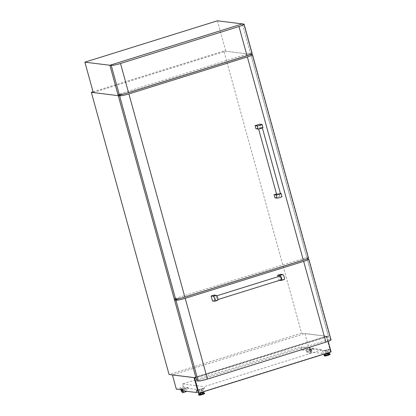 <?xml version="1.0" encoding="UTF-8"?>
<svg xmlns="http://www.w3.org/2000/svg" width="416" height="416" viewBox="0 0 416 416"><rect width="100%" height="100%" fill="white"/><g stroke="black" fill="none" stroke-linecap="round" stroke-linejoin="round"><path stroke-width="0.31" stroke-dasharray="2.08 1.56" d="M326.196 352.986L327.902 352.674L326.196 352.986M325.432 353.896L328.042 353.179M325.572 350.142L326.581 349.96L325.572 350.142M326.362 353.007L327.371 352.82L326.362 353.007M201.505 392.252L199.8 392.558L201.505 392.252M202.55 392.345L199.94 393.063M200.08 389.308L201.089 389.126L200.08 389.308M201.344 392.231L200.335 392.413L201.344 392.231M309.915 348.774L310.632 348.863A1.222 0.333 -107.3 0 1 310.601 349.846A1.222 0.333 -107.3 0 1 309.915 348.774L309.618 348.868A1.222 0.333 -107.3 0 0 310.3 349.939A1.222 0.333 -107.3 0 0 310.336 348.956L311.475 348.967A4.072 1.113 72.7 0 1 311.449 352.565A4.072 1.113 72.7 0 1 309.072 348.67L309.457 348.717A2.772 0.754 72.7 0 0 311.064 351.322A2.772 0.754 72.7 0 0 311.09 348.92M181.36 388.898A1.222 0.333 -107.3 0 0 182.042 389.969A1.222 0.333 -107.3 0 0 182.073 388.986L181.657 388.804A1.222 0.333 -107.3 0 0 182.343 389.875A1.222 0.333 -107.3 0 0 182.374 388.892L182.073 388.986M328.505 336.471L301.584 333.143L223.86 50.965L250.78 54.298L328.505 336.471L195.983 377.832M197.818 390.478L204.656 388.346L203.554 388.206L203.481 390.307L198.224 391.95M203.481 390.307L188.412 388.445L181.381 390.64M203.554 388.206L196.524 390.4M188.412 388.445L188.162 387.54L181.137 389.735M182.374 388.892L182.92 389.09L185.983 388.133L183.581 387.837L180.518 388.794L181.657 388.804M188.162 387.54L183.357 386.948L176.327 389.142M93.049 91.796L223.86 50.965M301.584 333.143L169.068 374.504M123.656 93.974L250.78 54.298L123.656 93.974L250.78 54.298L306.743 257.468L174.221 298.828M321.942 353.335L328.973 351.14L313.903 349.279L306.873 351.473L321.942 353.335L322.015 351.234L323.118 351.369L322.644 349.658L204.183 386.63L204.656 388.346M328.973 351.14L329.046 349.04L330.148 349.175L326.55 336.242L194.095 377.598L172.442 374.925L304.902 333.57L326.55 336.242M326.591 336.268L304.938 333.59L308.849 347.781L313.654 348.374L313.903 349.279M330.148 349.175L323.118 351.369M329.046 349.04L322.015 351.234M308.849 347.781L301.818 349.976L306.628 350.568L306.873 351.473M183.357 386.948L182.53 383.952L300.997 346.98L301.818 349.976M313.654 348.374L306.628 350.568M306.01 349.627L308.412 349.924A4.072 1.113 72.7 0 1 308.386 353.522A4.072 1.113 72.7 0 1 306.01 349.627L309.072 348.67M311.475 348.967L308.412 349.924M310.336 348.956L310.632 348.863M310.794 349.014A2.772 0.754 72.7 0 1 310.762 351.416A2.772 0.754 72.7 0 1 309.161 348.811L309.618 348.868M309.161 348.811L309.457 348.717M182.53 383.952L204.183 386.63M300.997 346.98L322.644 349.658M304.912 333.601L326.56 336.274M185.983 388.133A4.072 1.113 72.7 0 1 186.29 391.243M185.957 391.732A4.072 1.113 72.7 0 1 183.581 387.837M182.92 389.09A4.072 1.113 72.7 0 1 183.253 390.868M180.804 389.693A4.072 1.113 72.7 0 1 180.518 388.794M182.536 389.043A2.772 0.754 72.7 0 1 182.77 390.811M181.657 390.671A2.772 0.754 72.7 0 1 180.903 388.84M182.832 388.95A2.772 0.754 72.7 0 1 182.801 391.352A2.772 0.754 72.7 0 1 182.634 391.342M182.042 390.718A2.772 0.754 72.7 0 1 181.199 388.747M194.277 377.624L326.482 336.289L330.777 351.879L198.552 393.146M194.615 377.666L194.256 377.556M194.594 377.598L326.482 336.289M326.815 336.331L328.198 341.349M331.11 351.92L330.777 351.879M330.585 351.77L198.661 392.943L194.449 377.666L326.373 336.492L330.585 351.77L330.871 351.806L198.947 392.98L194.74 377.702L194.449 377.666M198.947 392.98L198.661 392.943M194.74 377.702L326.373 336.492M326.664 336.528L330.871 351.806M93.262 92.565L225.784 51.204L250.78 54.298L242.403 23.889L250.437 53.05L117.915 94.411M217.412 20.8L225.784 51.204M280.493 193.716L276.723 194.756M259.865 128.206L262.324 127.759L261.019 128.352L258.554 128.799L259.865 128.206M259.86 124.15L260.718 127.27L262.834 127.53A2.605 0.307 164.6 0 1 262.954 127.587M255.934 128.762L260.718 127.27M276.505 193.97L278.886 193.227L279.744 196.347L281.861 196.607A2.605 0.307 164.6 0 1 281.98 196.659M274.96 197.839L279.744 196.347M308.438 257.795A7.654 0.905 -15.4 0 0 308.09 257.634L306.743 257.468M278.886 193.227L280.41 193.414M217.485 297.887A1.955 0.536 72.7 0 1 217.49 299.681A1.955 0.536 72.7 0 1 216.33 297.747A1.955 0.536 72.7 0 1 216.325 295.953A1.955 0.536 72.7 0 1 217.485 297.887M279.895 276.11A1.955 0.536 -107.3 0 0 279.9 277.904A1.955 0.536 -107.3 0 0 281.06 279.843M217.682 300.305A2.605 0.712 72.7 0 1 217.594 300.31L215.483 300.05L212.488 300.986M215.483 300.05L214.105 295.064M279.646 280.285L279.048 280.212L278.075 276.682M279.048 280.212L282.043 279.276L280.665 274.29M307.117 258.716L329.332 339.482L196.81 380.843M179.962 298.392L307.086 258.716M331.032 339.81A7.654 0.905 -15.4 0 0 330.678 339.648L329.332 339.482M284.242 279.531A2.605 0.712 72.7 0 1 284.154 279.536L282.043 279.276M252.132 53.378A7.654 0.905 -15.4 0 0 251.784 53.217L250.437 53.05M325.39 353.746L328 353.023L325.39 353.74M324.761 354.13L328.739 353.033M324.126 355.269A3 0.354 164.6 0 1 326.123 354.406A3 0.354 164.6 0 1 329.867 353.688M324.095 355.493A3.068 0.364 164.6 0 1 326.144 354.567A3.068 0.364 164.6 0 1 330.008 353.865M324.178 355.789A3.068 0.364 164.6 0 1 326.227 354.864A3.068 0.364 164.6 0 1 330.091 354.162M324.532 355.862A2.824 0.333 164.6 0 1 326.362 355.108A2.824 0.333 164.6 0 1 329.815 354.406M202.509 392.189L199.898 392.912L202.509 392.189M203.247 392.2L199.269 393.297M204.376 392.855A3 0.354 -15.4 0 0 200.632 393.572A3 0.354 -15.4 0 0 198.635 394.436M204.516 393.032A3.068 0.364 -15.4 0 0 200.652 393.734A3.068 0.364 -15.4 0 0 198.604 394.659M204.599 393.328A3.068 0.364 -15.4 0 0 200.736 394.03A3.068 0.364 -15.4 0 0 198.687 394.956M204.324 393.572A2.824 0.333 -15.4 0 0 200.871 394.274A2.824 0.333 -15.4 0 0 199.04 395.028M262.834 127.53L261.976 124.415M308.09 257.634L252.127 54.465M281.003 193.487L281.861 196.607M217.594 300.31L214.604 301.246M330.678 339.648L308.433 258.882M281.164 280.472L284.154 279.536M251.784 53.217L243.75 24.055M326.581 349.96L327.371 352.82M201.089 389.126L201.88 391.986M199.545 389.553L200.335 392.413M199.8 392.558L199.888 392.876M182.343 389.875L182.042 389.969M182.801 391.352L182.504 391.446M325.036 350.386L325.827 353.246M325.291 353.392L325.38 353.709M311.449 352.565L308.386 353.522M310.3 349.939L310.601 349.846M310.762 351.416L311.064 351.322M217.49 299.681L217.942 299.541M216.325 295.953L216.778 295.812"/><path stroke-width="0.62" d="M327.969 352.903L327.137 353.584L325.38 353.709M199.888 392.876L201.646 392.751L202.55 392.345L202.472 392.07M172.422 374.951L194.069 377.629L197.626 390.541L196.524 390.4L196.451 392.501L181.381 390.64L181.137 389.735L176.327 389.142L172.422 374.951L194.069 377.629M198.224 391.95L196.451 392.501M91.338 92.326L118.258 95.659L195.983 377.832L169.068 374.504L91.338 92.326L93.049 91.796M128.892 93.907L247.354 56.935L303.316 260.104L184.855 297.081L128.892 93.907A7.654 0.905 164.6 0 1 119.605 95.826L118.258 95.659L123.656 93.974L118.258 95.659L93.262 92.565L84.89 62.161L217.412 20.8L242.403 23.889L109.881 65.25L118.258 95.659L123.656 93.974M186.29 391.243A4.072 1.113 72.7 0 1 185.957 391.732L182.894 392.688A4.072 1.113 72.7 0 1 180.804 389.693M183.253 390.868A4.072 1.113 72.7 0 1 182.894 392.688M182.77 390.811A2.772 0.754 72.7 0 1 182.504 391.446A2.772 0.754 72.7 0 1 181.657 390.671M182.634 391.342A2.772 0.754 72.7 0 1 182.042 390.718M328.198 341.349L331.11 351.92L198.89 393.188L198.552 393.146L194.277 377.624M198.89 393.188L194.615 377.666M111.228 65.416L109.881 65.25L242.403 23.889L243.75 24.055A7.654 0.905 164.6 0 1 244.104 24.216A7.654 0.905 164.6 0 1 238.982 26.53L120.52 63.502A7.654 0.905 164.6 0 1 111.228 65.416L119.262 94.578L117.915 94.411L109.881 65.25L84.89 62.161M262.096 124.467L262.954 127.587A2.605 0.307 164.6 0 1 261.212 128.372A2.605 0.307 164.6 0 1 258.045 129.028L255.934 128.762L255.076 125.648L259.86 124.15L261.976 124.415A2.605 0.307 164.6 0 1 262.096 124.467A2.605 0.307 164.6 0 1 260.348 125.252A2.605 0.307 164.6 0 1 257.187 125.908L255.076 125.648M258.612 128.991L276.723 194.756L279.183 194.308L280.493 193.716L262.376 127.956M280.41 193.414L281.003 193.487A2.605 0.307 164.6 0 1 281.122 193.544L281.98 196.659A2.605 0.307 164.6 0 1 279.895 197.553A2.605 0.307 164.6 0 1 277.072 198.099L274.96 197.839L274.097 194.719L276.505 193.97M119.605 95.826L175.568 298.995L174.221 298.828L118.258 95.659M250.812 54.298L252.127 54.465A7.654 0.905 164.6 0 1 252.476 54.626A7.654 0.905 164.6 0 1 247.354 56.935M303.316 260.104A7.654 0.905 -15.4 0 0 308.438 257.795L252.476 54.626M175.568 298.995A7.654 0.905 -15.4 0 0 184.855 297.081M281.122 193.544A2.605 0.307 164.6 0 1 279.037 194.433A2.605 0.307 164.6 0 1 276.214 194.979L274.097 194.719M278.075 276.682L277.675 275.22L279.791 275.48A2.605 0.712 72.7 0 1 281.247 278.07A2.605 0.712 72.7 0 1 281.252 280.467A2.605 0.712 72.7 0 1 281.164 280.472L279.646 280.285M277.675 275.22L280.665 274.29L282.781 274.55A2.605 0.712 72.7 0 1 284.237 277.139A2.605 0.712 72.7 0 1 284.242 279.531L281.252 280.467M217.942 299.541L281.06 279.843A1.955 0.536 -107.3 0 0 281.055 278.049A1.955 0.536 -107.3 0 0 279.895 276.11L216.778 295.812M212.488 300.986L211.115 295.994L213.231 296.254A2.605 0.712 72.7 0 1 214.64 298.693A2.605 0.712 72.7 0 1 214.692 301.241A2.605 0.712 72.7 0 1 214.604 301.246L212.488 300.986M214.692 301.241L217.682 300.305A2.605 0.712 72.7 0 0 217.636 297.757A2.605 0.712 72.7 0 0 216.221 295.324L214.105 295.064L211.115 295.994M185.198 298.324L303.659 261.352L325.91 342.124L207.449 379.096L185.198 298.324A7.654 0.905 164.6 0 1 175.911 300.243L174.564 300.076L179.962 298.392M175.911 300.243L198.156 381.009L196.81 380.843L174.564 300.076M303.659 261.352A7.654 0.905 164.6 0 0 308.781 259.043A7.654 0.905 164.6 0 0 308.433 258.882L307.117 258.716M198.156 381.009A7.654 0.905 -15.4 0 0 207.449 379.096M325.91 342.124A7.654 0.905 -15.4 0 0 331.032 339.81L308.781 259.043M119.262 94.578A7.654 0.905 -15.4 0 0 128.549 92.659L247.01 55.687A7.654 0.905 -15.4 0 0 252.132 53.378L244.104 24.216M325.39 353.74L324.761 354.13L327.371 353.683L328.739 353.033L325.39 353.746M328.739 353.033L329.867 353.688A3 0.354 164.6 0 1 327.891 354.624A3 0.354 164.6 0 1 324.126 355.269L324.178 355.789A3.068 0.364 164.6 0 0 328.037 355.087A3.068 0.364 164.6 0 0 330.091 354.162C330.242 354.489 329.555 354.874 328.037 355.311A2.824 0.333 164.6 0 1 324.532 355.862M329.867 353.688L330.008 353.865A3.068 0.364 164.6 0 1 327.959 354.791A3.068 0.364 164.6 0 1 324.095 355.493M329.815 354.406A2.824 0.333 164.6 0 1 328.047 355.306C325.749 356.039 324.459 356.2 324.178 355.789M203.247 392.2L201.88 392.85L199.269 393.297L203.029 392.142L204.599 393.328C204.75 393.656 204.064 394.04 202.545 394.477C200.257 395.205 198.968 395.366 198.687 394.956A3.068 0.364 -15.4 0 0 202.545 394.254A3.068 0.364 -15.4 0 0 204.599 393.328M199.269 393.297L198.635 394.436A3 0.354 -15.4 0 0 202.4 393.796A3 0.354 -15.4 0 0 204.376 392.855M198.635 394.436L198.604 394.659A3.068 0.364 -15.4 0 0 202.467 393.957A3.068 0.364 -15.4 0 0 204.516 393.032M202.556 394.472A2.824 0.333 -15.4 0 0 204.324 393.572M199.04 395.028A2.824 0.333 -15.4 0 0 202.54 394.477M258.045 129.028L257.187 125.908M276.214 194.979L277.072 198.099M279.791 275.48L282.781 274.55M216.221 295.324L213.231 296.254M128.549 92.659L120.52 63.502M238.982 26.53L247.01 55.687M330.008 353.865L330.091 354.162M198.604 394.659L198.687 394.956M324.761 354.13L324.126 355.269"/></g></svg>
